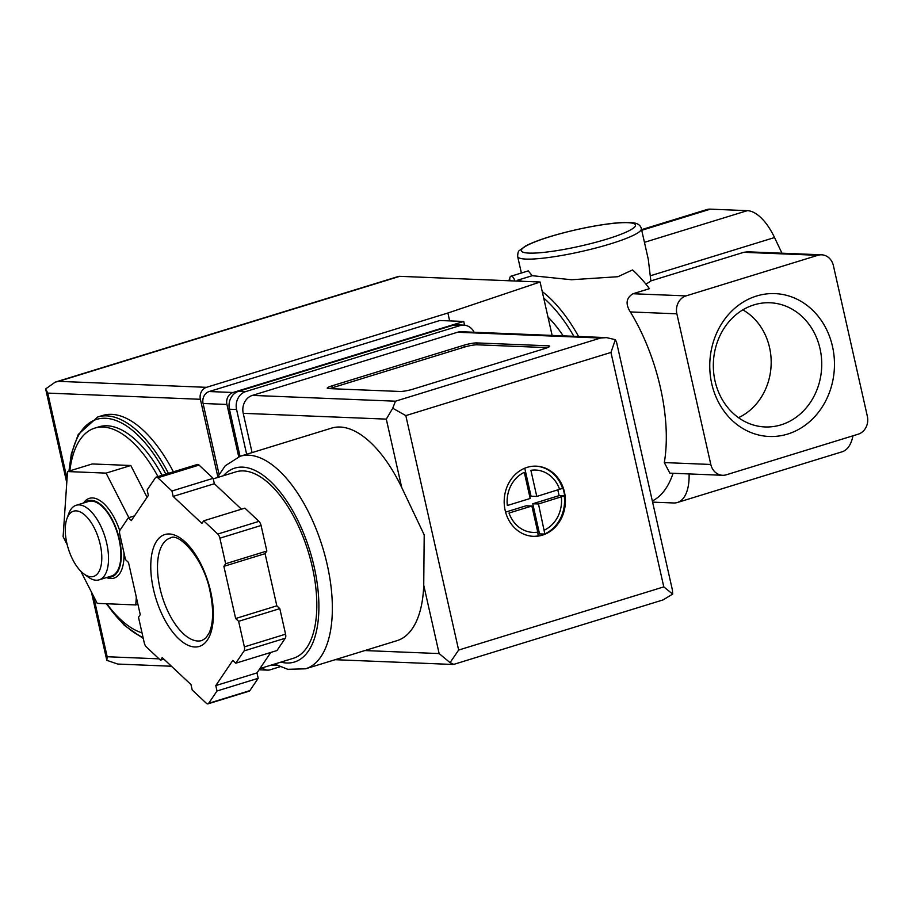 <?xml version="1.0" encoding="UTF-8"?>
<svg xmlns="http://www.w3.org/2000/svg" width="913" height="913" viewBox="0 0 913 913"><rect width="100%" height="100%" fill="white"/><g stroke="black" fill="none" stroke-linecap="round" stroke-linejoin="round"><path stroke-width="1.37" d="M821.632 254.807A14.631 12.759 -87.7 0 1 833.398 265.626L867.35 416.271A14.631 12.759 -87.7 0 1 858.174 434.2L726.36 474.783A14.631 12.759 -87.7 0 1 722.582 475.285A14.631 12.759 -87.7 0 1 710.816 464.466L676.864 313.821A14.631 12.759 -87.7 0 1 686.04 295.892L817.854 255.309A14.631 12.759 -87.7 0 1 821.632 254.807L747.701 251.817L743.775 252.308L650.866 280.907L648.287 259.338L641.36 228.661A63.396 9.119 167.3 0 1 610.512 243.851A63.396 9.119 167.3 0 1 517.671 256.542L521.38 273.021M781.962 253.209L774.532 237.54A48.766 22.814 -107.1 0 0 747.348 210.652L710.382 209.157A48.766 22.814 -107.1 0 0 706.639 209.625L641.588 229.654M528.25 270.91L532.245 275.703L571.527 279.743L617.918 276.707L632.526 269.94A126.793 59.311 72.9 0 1 649.451 288.668L632.983 293.746L686.04 295.892M532.245 275.703L517.249 280.314A126.793 59.311 72.9 0 1 522.407 281.295M542.242 291.578A126.793 59.311 72.9 0 1 578.591 336.486M507.685 280.702A126.793 59.311 72.9 0 1 509.899 280.337M652.339 500.975A126.793 59.311 -107.1 0 0 673.086 473.276M722.582 475.285L669.857 473.151L664.299 462.583L710.816 464.466M632.983 293.746C626.158 297.9 625.279 303.972 630.347 311.938A126.793 59.311 72.9 0 1 664.299 462.583M142.006 632.846A107.289 50.181 72.9 0 1 106.798 603.767M69.845 470.846A107.289 50.181 72.9 0 1 94.804 428.106A107.289 50.181 72.9 0 1 157.972 476.586M147.073 497.311L130.799 465.504L92.247 463.952L67.528 471.553L63.111 536.684L67.208 544.696M742.84 309.872A59.094 51.527 -87.7 0 1 769.556 347.556A59.094 51.527 -87.7 0 1 738.469 417.675M820.034 348.698A62.152 54.198 -87.7 0 1 762.024 426.736A62.152 54.198 -87.7 0 1 713.384 362.666A62.152 54.198 -87.7 0 1 767.034 302.739A62.152 54.198 -87.7 0 1 820.034 348.698M832.496 346.449A71.488 62.335 -87.7 0 1 755.382 434.109A71.488 62.335 -87.7 0 1 728.448 314.574A71.488 62.335 -87.7 0 1 832.496 346.449M652.601 502.127L673.634 502.972A48.766 22.814 -107.1 0 0 677.378 502.504A48.766 22.814 -107.1 0 0 689.098 473.927M677.378 502.504L842.151 451.775A48.766 22.814 -107.1 0 0 852.959 435.809M650.866 280.907A63.396 9.119 167.3 0 1 645.868 284.08M543.714 298.095A123.86 57.941 72.9 0 1 573.878 336.304M514.761 280.987A4.873 2.283 -107.1 0 0 510.938 276.228A4.873 2.283 -107.1 0 0 509.99 280.793M547.983 317.039A106.798 49.953 72.9 0 1 563.218 335.87M94.804 428.106L98.924 426.839A107.289 50.181 72.9 0 1 162.092 475.308M68.943 471.119L71.328 453.887L78.267 434.44L97.702 417.001L102.644 415.483A117.035 54.746 72.9 0 1 173.39 471.838M128.859 517.625L106.079 473.117L67.528 471.553M106.079 473.117L130.799 465.504M80.778 571.207L97.235 603.379L135.786 604.931L137.92 604.28M135.786 604.931L136.311 597.148M106.501 577.575A41.747 19.527 -107.1 0 0 123.94 552.662M119.74 530.704A41.747 19.527 -107.1 0 0 83.54 503.006M100.225 544.502A34.135 15.966 72.9 0 1 83.985 573.992A34.135 15.966 72.9 0 1 66.934 518.63A34.135 15.966 72.9 0 1 83.642 514.076A34.135 15.966 72.9 0 1 100.225 544.502M66.934 518.63L68.68 513.768A39.008 18.249 72.9 0 1 76.167 505.277A39.008 18.249 72.9 0 1 106.73 543.326A39.008 18.249 72.9 0 1 99.129 579.846A39.008 18.249 72.9 0 1 88.162 577.039L83.985 573.992M76.167 505.277L88.527 501.465A39.008 18.249 72.9 0 1 119.089 539.526A39.008 18.249 72.9 0 1 111.489 576.035L99.129 579.846M85.023 502.549A39.795 18.614 72.9 0 1 119.466 539.537A39.795 18.614 72.9 0 1 107.985 577.119M238.715 456.751L226.926 404.448A9.758 8.502 -87.7 0 1 233.043 392.499L463.736 321.467L464.569 325.199M217.773 476.495L200.381 399.289A9.758 8.502 -87.7 0 1 206.498 387.329L447.884 313.011L540.085 282.014L399.734 276.331A19.504 9.119 -107.1 0 0 398.239 276.513L55.248 382.125M280.029 666.752L270.145 669.8A9.758 8.502 -87.7 0 1 267.635 670.131A9.758 8.502 -87.7 0 1 262.43 667.802M66.775 482.726L45.65 388.904L47.761 393.104L200.381 399.289M93.503 596.086L107.175 656.744L106.821 660.339L91.391 591.944M552.125 335.413L540.085 282.014M449.664 320.908L447.884 313.011M219.029 474.224L203.085 403.489A9.758 8.502 -87.7 0 1 209.203 391.529L439.883 320.509L463.736 321.467M45.65 388.904L55.248 382.113L58.649 381.349L206.498 387.329M106.821 660.339L117.8 664.082M527.166 467.353A35.116 30.62 92.3 0 0 504.341 505.243A35.116 30.62 92.3 0 0 533.386 536.33A35.116 30.62 92.3 0 0 565.398 502.481A35.116 30.62 92.3 0 0 536.228 466.166A35.116 30.62 92.3 0 0 527.166 467.353M535.783 466.144A35.116 30.62 -87.7 0 1 562.556 488.364L562.956 488.387A35.116 30.62 -87.7 0 1 563.983 492.096A35.116 30.62 -87.7 0 1 564.656 495.919L564.257 495.896A35.116 30.62 -87.7 0 1 544.821 533.877L545.209 533.9A35.116 30.62 -87.7 0 1 541.968 535.121A35.116 30.62 -87.7 0 1 538.624 535.931L538.225 535.908A35.116 30.62 -87.7 0 1 532.941 536.308M559.635 489.402A31.213 27.219 92.3 0 0 530.887 470.321L536.776 496.444L562.556 488.364M564.257 495.896L538.476 503.976L544.821 533.877M537.768 532.131L531.88 506.007L509.02 513.049A31.213 27.219 92.3 0 0 537.768 532.131L538.225 535.908M530.179 498.475L524.29 472.352A31.213 27.219 92.3 0 0 507.32 505.517L530.179 498.475M423.735 585.21L424.203 534.881L401.709 487.474A111.181 52.007 -107.1 0 0 331.59 428.117L240.142 456.283A111.181 52.007 72.9 0 1 327.231 564.748A111.181 52.007 72.9 0 1 305.581 668.807L397.029 640.652A111.181 52.007 -107.1 0 0 423.735 585.21L439.142 653.571L364.835 650.558M252.079 452.608L243.223 413.327A14.631 12.759 -87.7 0 1 252.399 395.397L457.55 332.241A14.631 12.759 -87.7 0 1 461.327 331.739L606.506 337.616L615.351 339.682L616.572 342.261L672.413 590.06L672.687 594.101L662.952 599.955L453.784 664.367L450.063 662.644L439.142 653.571M400.054 391.472L328.52 388.584A9.758 1.404 167.3 0 1 327.242 388.185A9.758 1.404 167.3 0 1 331.99 385.845L463.804 345.262A9.758 1.404 167.3 0 1 476.814 342.923L548.348 345.81A9.758 1.404 167.3 0 1 549.626 346.21A9.758 1.404 167.3 0 1 544.878 348.549L413.064 389.132A9.758 1.404 167.3 0 1 400.054 391.472M235.782 663.215L276.97 650.535L285.301 638.21A4.873 2.283 -107.1 0 0 285.575 634.181L279.812 608.64L276.833 605.833L265.078 553.655L266.836 551.041L261.084 525.489A4.873 2.283 -107.1 0 0 258.972 521.369L244.878 508.142L203.69 520.821L201.921 523.434L173.15 496.41L171.941 491L157.846 477.773A4.873 2.283 -107.1 0 0 156.146 477.145A4.873 2.283 -107.1 0 0 155.461 477.682L147.141 489.996L148.351 495.405L131.346 520.57L128.368 517.774L120.037 530.099A4.873 2.283 -107.1 0 0 119.763 534.128L125.515 559.669L128.505 562.476L140.26 614.654L138.502 617.268L144.254 642.809A4.873 2.283 -107.1 0 0 146.365 646.94L160.448 660.167L162.217 657.565L190.988 684.579L192.209 689.988L206.292 703.215A4.873 2.283 -107.1 0 0 208.004 703.843A4.873 2.283 -107.1 0 0 208.678 703.307L217.009 690.993L215.788 685.583L232.804 660.419L235.782 663.215L244.102 650.901A4.873 2.283 -107.1 0 0 244.376 646.872L238.624 621.319L235.645 618.523L223.879 566.334L225.648 563.732L219.885 538.179A4.873 2.283 -107.1 0 0 217.773 534.048L203.69 520.821M241.466 509.192L214.35 483.73L213.128 478.321L199.045 465.094A4.873 2.283 -107.1 0 0 197.334 464.466L156.146 477.145M208.004 703.843L249.192 691.164A4.873 2.283 -107.1 0 0 249.865 690.627L258.196 678.302L256.975 672.904L270.819 652.43M401.709 487.474L386.302 419.124L392.727 408.225L405.817 415.609L458.646 650.056L450.063 662.644M240.039 456.317L229.425 409.218A14.631 12.759 -87.7 0 1 238.601 391.289L452.802 325.336A14.631 12.759 -87.7 0 1 456.58 324.845L463.736 325.131A14.631 12.759 -87.7 0 1 474.178 332.264M246.658 454.275L236.581 409.503A14.631 12.759 -87.7 0 1 245.757 391.574L459.958 325.621A14.631 12.759 -87.7 0 1 463.736 325.131M392.727 408.225L395.477 401.195L600.617 338.027L606.506 337.616M458.646 650.056L663.797 586.888L672.687 594.101M615.351 339.682L610.957 352.441L405.817 415.609M213.254 478.846L235.919 471.861A97.531 45.616 72.9 0 1 312.314 567.007A97.531 45.616 72.9 0 1 293.324 658.296L259.897 668.578M213.128 478.321L171.941 491M214.35 483.73L173.15 496.41M266.836 551.041L225.648 563.732M265.078 553.655L223.879 566.334M276.833 605.833L235.645 618.523M279.812 608.64L238.624 621.319M256.975 672.904L215.788 685.583M258.196 678.302L217.009 690.993M163.872 659.118L160.448 660.167M134.519 515.879L128.368 517.774M329.833 388.63A9.758 1.404 167.3 0 1 332.412 387.728L464.238 347.145A9.758 1.404 167.3 0 1 477.237 344.806L547.469 347.648M524.747 468.221L531.046 496.216L536.776 496.444M557.832 489.961L559.11 495.633L564.645 495.85M559.11 495.633L532.747 503.748L538.476 503.976M532.747 503.748L539.537 533.877L544.776 534.094M539.537 533.877L538.134 534.31M505.574 512.113L526.162 505.779L531.88 506.007M650.478 275.737L774.532 237.54M644.441 242.333L747.348 210.652M641.725 230.293L710.382 209.157M743.775 252.308L817.854 255.309M630.347 311.938L676.864 313.821M143.056 637.468A115.084 53.833 72.9 0 1 106.604 603.755M69.297 471.017A115.084 53.833 72.9 0 1 165.858 474.155M97.702 417.001A117.035 54.746 72.9 0 1 168.448 473.356M607.065 239.046A58.523 8.422 167.3 0 1 521.334 250.493A58.523 8.422 167.3 0 1 606.962 224.13A58.523 8.422 167.3 0 1 607.065 239.046M67.048 478.674L47.761 393.104M107.175 656.744L159.045 658.844M58.649 381.349L399.734 276.331M226.926 404.448L203.085 403.489M233.043 392.499L209.203 391.529M544.365 530.111A31.213 27.219 92.3 0 0 561.335 496.934M600.617 338.027L457.55 332.241M395.477 401.195L252.399 395.397M663.797 586.888L610.957 352.441M236.581 409.503L229.425 409.218M245.757 391.574L238.601 391.289M459.958 325.621L452.802 325.336M386.302 419.124L243.223 413.327M223.468 475.696A101.434 47.442 72.9 0 1 314.22 567.087A101.434 47.442 72.9 0 1 280.873 662.13M199.045 465.094L157.846 477.773M258.972 521.369L217.773 534.048M261.084 525.489L219.885 538.179M285.575 634.181L244.376 646.872M285.301 638.21L244.102 650.901M249.865 690.627L208.678 703.307M201.978 640.492A53.639 25.096 72.9 0 1 162.206 596.611A53.639 25.096 72.9 0 1 170.4 537.962C178.868 532.165 203.827 558.539 210.047 591.453C213.733 609.325 213.437 623.157 209.18 632.949L205.802 638.073L201.978 640.492M210.686 591.658A58.523 27.367 72.9 0 1 178.788 638.838A58.523 27.367 72.9 0 1 156.739 540.987A58.523 27.367 72.9 0 1 210.686 591.658M332.412 387.728L331.99 385.845M464.238 347.145L463.804 345.262M477.237 344.806L476.814 342.923M548.645 347.111L548.348 345.81M507.308 280.679L509.831 279.903M143.273 638.472L124.373 625.382L106.228 603.744M517.671 256.542C517.739 253.049 518.287 251.075 519.314 250.607L525.534 246.019C531.868 242.664 541.204 239.172 553.529 235.565C584.594 226.55 618.295 221.448 630.027 222.555C636.669 222.646 640.447 224.678 641.36 228.661M528.25 270.899L510.938 276.228M117.811 664.059L171.45 666.239M259.087 669.788L267.635 670.131M276.844 665.269L271.401 665.041M453.008 664.47L335.162 659.7M305.581 668.807L287.8 669.309L274.608 664.059M217.203 477.625L225.249 465.778L240.142 456.283"/></g></svg>
